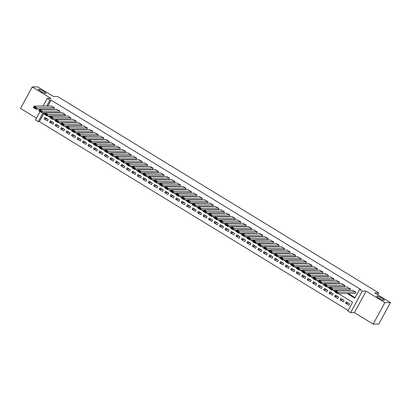 <?xml version="1.0" encoding="UTF-8"?>
<svg xmlns="http://www.w3.org/2000/svg" width="411" height="411" viewBox="0 0 411 411"><rect width="100%" height="100%" fill="white"/><g stroke="black" fill="none" stroke-linecap="round" stroke-linejoin="round"><path stroke-width="0.62" d="M45.652 93.42A4.295 0.724 -151.5 0 1 41.249 91.602A4.295 0.724 -151.5 0 1 38.372 89.228A4.295 0.724 -151.5 0 1 38.639 89.13A4.295 0.724 -151.5 0 1 43.047 90.954A4.295 0.724 -151.5 0 1 45.919 93.328A4.295 0.724 -151.5 0 1 45.652 93.42M384.033 300.369A4.295 0.724 -151.5 0 1 379.63 298.55A4.295 0.724 -151.5 0 1 376.753 296.172A4.295 0.724 -151.5 0 1 377.021 296.079A4.295 0.724 -151.5 0 1 381.429 297.898A4.295 0.724 -151.5 0 1 384.3 300.271A4.295 0.724 -151.5 0 1 384.033 300.369M43.823 113.41L39.374 121.61L38.254 121.615L35.51 119.94L40.026 111.628M377.709 294.769L378.726 292.899L57.607 96.513L53.574 96.539L37.822 86.906L32.222 86.937L20.55 108.437L36.471 118.173M378.726 292.899L374.693 292.925L390.45 302.563L378.778 324.063L373.178 324.094L384.85 302.599L366.083 291.116L362.276 291.142L350.604 312.643L347.865 310.968L352.597 302.249L338.371 293.552M366.083 291.116L354.41 312.617L373.178 324.094M354.41 312.617L350.604 312.643M39.374 121.61L348.143 310.449M390.45 302.563L384.85 302.599M53.451 109.126L53.723 109.295L54.509 107.841L51.134 106.002M58.927 112.475L59.205 112.645L59.991 111.191L56.61 109.352M64.409 115.83L64.681 115.994L65.472 114.546L62.092 112.701M69.891 119.18L70.163 119.349L70.949 117.895L67.568 116.056M75.367 122.529L75.639 122.699L76.431 121.245L73.05 119.406M80.849 125.884L81.121 126.049L81.912 124.6L78.532 122.755M86.325 129.234L86.603 129.403L87.389 127.949L84.008 126.11M91.807 132.583L92.079 132.753L92.871 131.299L89.49 129.46M97.289 135.938L97.561 136.103L98.352 134.654L94.972 132.81M102.765 139.288L103.043 139.457L103.829 138.004L100.448 136.164M108.247 142.638L108.519 142.807L109.311 141.353L105.93 139.514M113.729 145.992L114.001 146.157L114.787 144.708L111.412 142.864M119.205 149.342L119.483 149.512L120.269 148.058L116.888 146.218M124.687 152.692L124.959 152.861L125.751 151.407L122.37 149.568M130.169 156.046L130.441 156.211L131.227 154.762L127.847 152.918M135.645 159.396L135.918 159.566L136.709 158.112L133.328 156.272M141.127 162.746L141.399 162.915L142.191 161.461L138.81 159.622M146.604 166.101L146.881 166.265L147.667 164.816L144.287 162.972M152.085 169.45L152.358 169.62L153.149 168.166L149.768 166.327M157.567 172.8L157.839 172.969L158.631 171.515L155.25 169.676M163.044 176.155L163.321 176.319L164.107 174.87L160.727 173.026M168.525 179.504L168.798 179.674L169.589 178.22L166.208 176.376M174.007 182.854L174.279 183.023L175.065 181.57L171.69 179.73M179.484 186.209L179.761 186.373L180.547 184.919L177.167 183.08M184.965 189.558L185.238 189.728L186.029 188.274L182.648 186.43M190.447 192.908L190.719 193.078L191.505 191.624L188.125 189.784M195.924 196.263L196.196 196.427L196.987 194.973L193.607 193.134M201.405 199.612L201.678 199.782L202.469 198.328L199.088 196.484M206.882 202.962L207.159 203.132L207.945 201.678L204.565 199.838M212.364 206.317L212.636 206.481L213.427 205.027L210.047 203.188M217.845 209.667L218.118 209.836L218.909 208.382L215.528 206.538M223.322 213.016L223.599 213.186L224.385 211.732L221.005 209.893M228.804 216.371L229.076 216.535L229.867 215.081L226.487 213.242M234.285 219.721L234.558 219.89L235.344 218.436L231.968 216.592M239.762 223.07L240.039 223.24L240.825 221.786L237.445 219.947M245.244 226.425L245.516 226.589L246.307 225.136L242.927 223.296M250.725 229.775L250.998 229.939L251.784 228.49L248.403 226.646M256.202 233.124L256.479 233.294L257.265 231.84L253.885 230.001M261.684 236.479L261.956 236.644L262.747 235.19L259.367 233.35M267.16 239.829L267.438 239.993L268.224 238.544L264.843 236.7M272.642 243.178L272.914 243.348L273.705 241.894L270.325 240.055M278.124 246.533L278.396 246.698L279.187 245.244L275.807 243.404M283.6 249.883L283.878 250.047L284.664 248.598L281.283 246.754M289.082 253.233L289.354 253.402L290.145 251.948L286.765 250.109M294.564 256.582L294.836 256.752L295.622 255.298L292.247 253.459M300.04 259.937L300.318 260.101L301.104 258.653L297.723 256.808M305.522 263.287L305.794 263.456L306.585 262.002L303.205 260.163M311.004 266.636L311.276 266.806L312.062 265.352L308.682 263.513M316.48 269.991L316.758 270.155L317.544 268.707L314.163 266.862M321.962 273.341L322.234 273.51L323.025 272.056L319.645 270.217M327.439 276.69L327.716 276.86L328.502 275.406L325.122 273.567M332.92 280.045L333.193 280.21L333.984 278.761L330.603 276.916M338.402 283.395L338.674 283.564L339.465 282.11L336.085 280.271M343.879 286.744L344.156 286.914L344.942 285.46L341.562 283.621M349.36 290.099L349.633 290.264L350.424 288.815L347.043 286.97M348.646 303.21L345.517 303.226L348.805 305.239L349.591 303.786L346.303 301.777L345.517 303.226M343.17 299.855L340.036 299.876L343.324 301.885L344.115 300.436L340.827 298.422L340.036 299.876M337.688 296.506L334.554 296.526L337.842 298.535L338.633 297.081L335.345 295.072L334.554 296.526M332.206 293.156L329.077 293.171L332.365 295.185L333.151 293.731L329.863 291.723L329.077 293.171M326.73 289.801L323.596 289.822L326.884 291.836L327.675 290.382L324.387 288.368L323.596 289.822M321.248 286.452L318.119 286.472L321.407 288.481L322.193 287.027L318.905 285.018L318.119 286.472M315.771 283.102L312.637 283.117L315.925 285.131L316.711 283.677L313.423 281.669L312.637 283.117M310.29 279.747L307.156 279.768L310.444 281.782L311.235 280.328L307.947 278.314L307.156 279.768M304.808 276.398L301.679 276.418L304.967 278.427L305.753 276.973L302.465 274.964L301.679 276.418M299.331 273.048L296.197 273.063L299.485 275.077L300.277 273.623L296.989 271.614L296.197 273.063M293.85 269.693L290.716 269.714L294.004 271.728L294.795 270.274L291.507 268.26L290.716 269.714M288.368 266.343L285.239 266.364L288.527 268.373L289.313 266.919L286.025 264.91L285.239 266.364M282.891 262.994L279.757 263.014L283.045 265.023L283.837 263.569L280.549 261.56L279.757 263.014M277.41 259.639L274.276 259.66L277.564 261.673L278.355 260.22L275.067 258.206L274.276 259.66M271.928 256.289L268.799 256.31L272.087 258.319L272.873 256.865L269.585 254.856L268.799 256.31M266.451 252.94L263.317 252.96L266.605 254.969L267.397 253.515L264.109 251.506L263.317 252.96M260.97 249.585L257.841 249.605L261.129 251.619L261.915 250.165L258.627 248.152L257.841 249.605M255.493 246.235L252.359 246.256L255.647 248.265L256.433 246.816L253.145 244.802L252.359 246.256M250.011 242.886L246.877 242.906L250.165 244.915L250.957 243.461L247.669 241.452L246.877 242.906M244.53 239.531L241.401 239.551L244.689 241.565L245.475 240.111L242.187 238.097L241.401 239.551M239.053 236.181L235.919 236.202L239.207 238.21L239.998 236.762L236.71 234.748L235.919 236.202M233.571 232.832L230.437 232.852L233.725 234.861L234.517 233.407L231.229 231.398L230.437 232.852M228.09 229.477L224.961 229.497L228.249 231.511L229.035 230.057L225.747 228.043L224.961 229.497M222.613 226.127L219.479 226.148L222.767 228.156L223.558 226.708L220.27 224.694L219.479 226.148M217.131 222.777L213.997 222.798L217.285 224.807L218.077 223.353L214.789 221.344L213.997 222.798M211.65 219.423L208.521 219.443L211.809 221.457L212.595 220.003L209.307 217.989L208.521 219.443M206.173 216.073L203.039 216.094L206.327 218.102L207.118 216.654L203.83 214.64L203.039 216.094M200.691 212.723L197.563 212.744L200.851 214.753L201.637 213.299L198.349 211.29L197.563 212.744M195.215 209.369L192.081 209.389L195.369 211.403L196.155 209.949L192.867 207.94L192.081 209.389M189.733 206.019L186.599 206.039L189.887 208.048L190.678 206.599L187.39 204.586L186.599 206.039M184.251 202.669L181.123 202.69L184.411 204.699L185.197 203.245L181.909 201.236L181.123 202.69M178.775 199.314L175.641 199.335L178.929 201.349L179.72 199.895L176.432 197.886L175.641 199.335M173.293 195.965L170.159 195.985L173.447 197.994L174.238 196.545L170.95 194.531L170.159 195.985M167.811 192.615L164.683 192.636L167.971 194.644L168.757 193.191L165.469 191.182L164.683 192.636M162.335 189.26L159.201 189.281L162.489 191.295L163.28 189.841L159.992 187.832L159.201 189.281M156.853 185.911L153.719 185.931L157.007 187.94L157.798 186.491L154.51 184.477L153.719 185.931M151.371 182.561L148.243 182.582L151.531 184.59L152.317 183.136L149.029 181.128L148.243 182.582M145.895 179.211L142.761 179.227L146.049 181.241L146.84 179.787L143.552 177.778L142.761 179.227M140.413 175.857L137.284 175.877L140.572 177.886L141.358 176.437L138.07 174.423L137.284 175.877M134.936 172.507L131.803 172.528L135.091 174.536L135.877 173.082L132.589 171.074L131.803 172.528M129.455 169.157L126.321 169.173L129.609 171.187L130.4 169.733L127.112 167.724L126.321 169.173M123.973 165.803L120.844 165.823L124.132 167.832L124.918 166.383L121.63 164.369L120.844 165.823M118.496 162.453L115.363 162.473L118.651 164.482L119.442 163.028L116.154 161.02L115.363 162.473M113.015 159.103L109.881 159.119L113.169 161.133L113.96 159.679L110.672 157.67L109.881 159.119M107.533 155.748L104.404 155.769L107.692 157.778L108.478 156.329L105.19 154.315L104.404 155.769M102.056 152.399L98.923 152.419L102.211 154.428L103.002 152.974L99.714 150.965L98.923 152.419M96.575 149.049L93.441 149.065L96.729 151.078L97.52 149.625L94.232 147.616L93.441 149.065M91.093 145.694L87.964 145.715L91.252 147.724L92.038 146.275L88.75 144.261L87.964 145.715M85.616 142.345L82.483 142.365L85.771 144.374L86.562 142.92L83.274 140.911L82.483 142.365M80.135 138.995L77.006 139.01L80.294 141.024L81.08 139.57L77.792 137.562L77.006 139.01M74.658 135.64L71.524 135.661L74.812 137.67L75.598 136.221L72.31 134.207L71.524 135.661M69.176 132.291L66.043 132.311L69.331 134.32L70.122 132.866L66.834 130.857L66.043 132.311M63.695 128.941L60.566 128.956L63.854 130.97L64.64 129.516L61.352 127.508L60.566 128.956M58.218 125.586L55.084 125.607L58.372 127.621L59.163 126.167L55.875 124.153L55.084 125.607M52.736 122.237L49.603 122.257L52.891 124.266L53.682 122.812L50.394 120.803L49.603 122.257M48.2 119.462L44.912 117.454L44.126 118.902L47.414 120.916L48.2 119.462M347.141 293.495L354.806 298.18L359.538 289.467L360.658 289.457L51.046 100.109L47.835 106.023M46.869 109.167L47.27 109.408M52.351 112.516L52.747 112.763M57.833 115.871L58.228 116.113M63.309 119.221L63.705 119.462M68.791 122.57L69.187 122.817M74.273 125.925L74.668 126.167M79.749 129.275L80.145 129.516M85.231 132.625L85.627 132.871M90.708 135.979L91.108 136.221M96.189 139.329L96.585 139.57M101.671 142.679L102.067 142.925M107.148 146.033L107.548 146.275M112.629 149.383L113.025 149.625M118.111 152.733L118.507 152.979M123.588 156.088L123.988 156.329M129.069 159.437L129.465 159.679M134.551 162.787L134.947 163.033M140.028 166.142L140.423 166.383M145.509 169.491L145.905 169.733M150.986 172.841L151.387 173.088M156.468 176.196L156.863 176.437M161.949 179.545L162.345 179.787M167.426 182.895L167.827 183.142M172.908 186.25L173.303 186.491M178.389 189.599L178.785 189.841M183.866 192.949L184.267 193.196M189.348 196.304L189.743 196.545M194.829 199.654L195.225 199.895M200.306 203.003L200.702 203.25M205.788 206.358L206.183 206.599M211.264 209.708L211.665 209.949M216.746 213.057L217.142 213.299M222.228 216.412L222.623 216.654M227.704 219.762L228.105 220.003M233.186 223.111L233.582 223.353M238.668 226.466L239.063 226.708M244.144 229.816L244.545 230.057M249.626 233.165L250.022 233.407M255.108 236.52L255.503 236.762M260.584 239.87L260.98 240.111M266.066 243.22L266.462 243.461M271.543 246.574L271.943 246.816M277.024 249.924L277.42 250.165M282.506 253.274L282.902 253.515M287.983 256.628L288.383 256.87M293.464 259.978L293.86 260.22M298.946 263.328L299.342 263.569M304.423 266.677L304.823 266.924M309.904 270.032L310.3 270.274M315.386 273.382L315.782 273.623M320.863 276.731L321.258 276.978M326.344 280.086L326.74 280.328M331.821 283.436L332.222 283.677M337.303 286.786L337.698 287.032M342.784 290.14L343.18 290.382M348.261 293.49L355.083 297.662M354.842 293.449L355.114 293.618L355.9 292.164L352.525 290.325M43.052 106.053L47.183 98.44L50.99 98.419L32.222 86.937M47.183 98.44L49.926 100.114L46.715 106.028M51.046 100.109L49.926 100.114M359.538 289.467L362.276 291.142M44.552 113.862L42.985 112.902L38.254 121.615M334.986 291.481L332.895 290.202M329.504 288.132L327.413 286.852M324.027 284.777L321.936 283.498M318.546 281.427L316.455 280.148M313.069 278.077L310.973 276.798M307.587 274.723L305.496 273.443M302.106 271.373L300.015 270.094M296.629 268.023L294.533 266.744M291.147 264.669L289.056 263.389M285.666 261.319L283.575 260.04M280.189 257.969L278.093 256.69M274.707 254.615L272.616 253.335M269.226 251.265L267.135 249.986M263.749 247.915L261.658 246.636M258.267 244.56L256.176 243.281M252.791 241.211L250.695 239.932M247.309 237.861L245.218 236.582M241.827 234.506L239.736 233.227M236.351 231.157L234.255 229.877M230.869 227.807L228.778 226.528M225.387 224.452L223.296 223.173M219.911 221.103L217.815 219.823M214.429 217.753L212.338 216.474M208.947 214.398L206.856 213.119M203.471 211.049L201.38 209.769M197.989 207.699L195.898 206.42M192.512 204.344L190.416 203.065M187.031 200.994L184.94 199.715M181.549 197.645L179.458 196.366M176.072 194.29L173.976 193.011M170.591 190.94L168.5 189.661M165.109 187.591L163.018 186.311M159.632 184.236L157.536 182.957M154.151 180.886L152.06 179.607M148.669 177.537L146.578 176.257M143.192 174.182L141.101 172.903M137.711 170.832L135.62 169.553M132.234 167.483L130.138 166.203M126.752 164.133L124.661 162.848M121.271 160.778L119.18 159.499M115.794 157.428L113.698 156.149M110.312 154.079L108.221 152.794M104.831 150.724L102.74 149.445M99.354 147.374L97.258 146.095M93.872 144.025L91.781 142.74M88.391 140.67L86.3 139.391M82.914 137.32L80.823 136.041M77.432 133.971L75.341 132.691M71.956 130.616L69.86 129.337M66.474 127.266L64.383 125.987M60.992 123.916L58.901 122.637M55.516 120.562L53.42 119.282M50.034 117.212L47.943 115.933M45.749 109.177L46.15 109.418M51.231 112.527L51.627 112.768M56.713 115.876L57.108 116.118M62.189 119.226L62.59 119.473M67.671 122.581L68.067 122.822M73.153 125.93L73.548 126.172M78.629 129.28L79.025 129.527M84.111 132.635L84.507 132.876M89.593 135.984L89.988 136.226M95.069 139.334L95.465 139.581M100.551 142.689L100.947 142.93M106.028 146.039L106.428 146.28M111.509 149.388L111.905 149.635M116.991 152.743L117.387 152.984M122.468 156.093L122.868 156.334M127.949 159.442L128.345 159.689M133.431 162.797L133.827 163.039M138.908 166.147L139.303 166.388M144.389 169.496L144.785 169.743M149.871 172.851L150.267 173.093M155.348 176.201L155.743 176.442M160.829 179.55L161.225 179.797M166.306 182.905L166.707 183.147M171.788 186.255L172.183 186.496M177.269 189.605L177.665 189.851M182.746 192.959L183.147 193.201M188.228 196.309L188.623 196.55M193.709 199.659L194.105 199.905M199.186 203.013L199.582 203.255M204.668 206.363L205.063 206.605M210.149 209.713L210.545 209.959M215.626 213.068L216.022 213.309M221.108 216.417L221.503 216.659M226.584 219.767L226.985 220.013M232.066 223.122L232.462 223.363M237.548 226.471L237.943 226.713M243.024 229.821L243.425 230.062M248.506 233.176L248.902 233.417M253.988 236.525L254.383 236.767M259.464 239.875L259.86 240.116M264.946 243.23L265.342 243.471M270.428 246.579L270.823 246.821M275.904 249.929L276.3 250.171M281.386 253.284L281.782 253.525M286.863 256.634L287.263 256.875M292.344 259.983L292.74 260.225M297.826 263.338L298.222 263.579M303.303 266.688L303.703 266.929M308.784 270.037L309.18 270.279M314.266 273.392L314.662 273.634M319.743 276.742L320.138 276.983M325.224 280.091L325.62 280.333M330.706 283.441L331.102 283.688M336.183 286.796L336.578 287.037M341.664 290.145L342.06 290.387M47.255 118.887L44.126 118.902M355.628 291.995L338.299 292.103L337.508 293.557L355.207 293.449M337.041 292.873L337.508 293.557L334.77 291.882L335.556 290.428L338.299 292.103L337.359 292.293L335.438 291.116L335.124 291.702L337.041 292.873L337.359 292.293M352.89 290.32L335.556 290.428L335.438 291.116M334.77 291.882L335.124 291.702M350.151 288.645L332.818 288.753L332.026 290.207L349.725 290.094M331.564 289.524L332.026 290.207L329.288 288.532L330.079 287.078L332.818 288.753L331.877 288.938L329.961 287.767L329.643 288.347L331.564 289.524L331.877 288.938M347.408 286.97L330.079 287.078L329.961 287.767M329.288 288.532L329.643 288.347M344.67 285.296L327.336 285.404L326.55 286.857L344.248 286.744M326.082 286.169L326.55 286.857L323.806 285.177L324.598 283.729L327.336 285.404L326.401 285.588L324.479 284.417L324.166 284.998L326.082 286.169L326.401 285.588M341.931 283.616L324.598 283.729L324.479 284.417M323.806 285.177L324.166 284.998M339.188 281.941L321.859 282.049L321.068 283.503L338.767 283.395M320.601 282.819L321.068 283.503L318.33 281.828L319.116 280.374L321.859 282.049L320.919 282.239L319.003 281.062L318.684 281.648L320.601 282.819L320.919 282.239M336.45 280.266L319.116 280.374L319.003 281.062M318.33 281.828L318.684 281.648M333.711 278.591L316.378 278.699L315.586 280.153L333.285 280.04M315.124 279.47L315.586 280.153L312.848 278.478L313.639 277.024L316.378 278.699L315.437 278.884L313.521 277.713L313.208 278.293L315.124 279.47L315.437 278.884M330.968 276.916L313.639 277.024L313.521 277.713M312.848 278.478L313.208 278.293M328.23 275.242L310.896 275.349L310.11 276.803L327.808 276.69M309.642 276.115L310.11 276.803L307.366 275.123L308.158 273.675L310.896 275.349L309.961 275.534L308.039 274.363L307.726 274.944L309.642 276.115L309.961 275.534M325.491 273.567L308.158 273.675L308.039 274.363M307.366 275.123L307.726 274.944M322.748 271.887L305.419 272L304.628 273.449L322.327 273.341M304.166 272.765L304.628 273.449L301.89 271.774L302.676 270.32L305.419 272L304.479 272.185L302.563 271.008L302.244 271.594L304.166 272.765L304.479 272.185M320.01 270.212L302.676 270.32L302.563 271.008M301.89 271.774L302.244 271.594M317.271 268.537L299.938 268.645L299.151 270.099L316.845 269.986M298.684 269.416L299.151 270.099L296.408 268.424L297.199 266.97L299.938 268.645L298.997 268.83L297.081 267.659L296.768 268.239L298.684 269.416L298.997 268.83M314.528 266.862L297.199 266.97L297.081 267.659M296.408 268.424L296.768 268.239M311.79 265.187L294.456 265.295L293.67 266.749L311.368 266.636M293.202 266.061L293.67 266.749L290.931 265.069L291.718 263.621L294.456 265.295L293.521 265.48L291.599 264.309L291.286 264.89L293.202 266.061L293.521 265.48M309.051 263.513L291.718 263.621L291.599 264.309M290.931 265.069L291.286 264.89M306.308 261.833L288.979 261.946L288.188 263.394L305.887 263.287M287.726 262.711L288.188 263.394L285.45 261.72L286.236 260.266L288.979 261.946L288.039 262.131L286.123 260.954L285.804 261.54L287.726 262.711L288.039 262.131M303.57 260.158L286.236 260.266L286.123 260.954M285.45 261.72L285.804 261.54M300.831 258.483L283.498 258.591L282.711 260.045L300.41 259.932M282.244 259.362L282.711 260.045L279.968 258.37L280.759 256.916L283.498 258.591L282.557 258.776L280.641 257.605L280.328 258.185L282.244 259.362L282.557 258.776M298.088 256.808L280.759 256.916L280.641 257.605M279.968 258.37L280.328 258.185M295.35 255.133L278.021 255.241L277.23 256.695L294.928 256.582M276.762 256.007L277.23 256.695L274.491 255.015L275.278 253.566L278.021 255.241L277.081 255.426L275.159 254.255L274.846 254.835L276.762 256.007L277.081 255.426M292.611 253.459L275.278 253.566L275.159 254.255M274.491 255.015L274.846 254.835M289.873 251.779L272.539 251.892L271.748 253.34L289.447 253.233M271.286 252.657L271.748 253.34L269.01 251.666L269.801 250.212L272.539 251.892L271.599 252.077L269.683 250.9L269.364 251.486L271.286 252.657L271.599 252.077M287.13 250.104L269.801 250.212L269.683 250.9M269.01 251.666L269.364 251.486M284.391 248.429L267.058 248.537L266.271 249.991L283.97 249.878M265.804 249.307L266.271 249.991L263.528 248.316L264.319 246.862L267.058 248.537L266.123 248.722L264.201 247.55L263.888 248.131L265.804 249.307L266.123 248.722M281.653 246.754L264.319 246.862L264.201 247.55M263.528 248.316L263.888 248.131M278.91 245.079L261.581 245.187L260.79 246.641L278.488 246.528M260.322 245.953L260.79 246.641L258.051 244.966L258.838 243.512L261.581 245.187L260.641 245.372L258.725 244.201L258.406 244.781L260.322 245.953L260.641 245.372M276.171 243.404L258.838 243.512L258.725 244.201M258.051 244.966L258.406 244.781M273.433 241.725L256.099 241.838L255.308 243.286L273.007 243.178M254.846 242.603L255.308 243.286L252.57 241.611L253.361 240.158L256.099 241.838L255.159 242.022L253.243 240.851L252.929 241.432L254.846 242.603L255.159 242.022M270.69 240.05L253.361 240.158L253.243 240.851M252.57 241.611L252.929 241.432M267.951 238.375L250.618 238.483L249.831 239.937L267.53 239.824M249.364 239.253L249.831 239.937L247.088 238.262L247.879 236.808L250.618 238.483L249.683 238.673L247.761 237.496L247.448 238.077L249.364 239.253L249.683 238.673M265.213 236.7L247.879 236.808L247.761 237.496M247.088 238.262L247.448 238.077M262.47 235.025L245.141 235.133L244.35 236.587L262.048 236.474M243.887 235.899L244.35 236.587L241.611 234.912L242.398 233.458L245.141 235.133L244.201 235.318L242.285 234.147L241.966 234.727L243.887 235.899L244.201 235.318M259.731 233.35L242.398 233.458L242.285 234.147M241.611 234.912L241.966 234.727M256.993 231.67L239.659 231.783L238.873 233.232L256.567 233.124M238.406 232.549L238.873 233.232L236.13 231.557L236.921 230.103L239.659 231.783L238.719 231.968L236.803 230.797L236.489 231.378L238.406 232.549L238.719 231.968M254.25 229.996L236.921 230.103L236.803 230.797M236.13 231.557L236.489 231.378M251.511 228.321L234.178 228.429L233.391 229.883L251.09 229.77M232.924 229.199L233.391 229.883L230.653 228.208L231.439 226.754L234.178 228.429L233.243 228.619L231.321 227.442L231.008 228.023L232.924 229.199L233.243 228.619M248.773 226.646L231.439 226.754L231.321 227.442M230.653 228.208L231.008 228.023M246.03 224.971L228.701 225.079L227.91 226.533L245.608 226.42M227.447 225.845L227.91 226.533L225.171 224.858L225.958 223.404L228.701 225.079L227.761 225.264L225.845 224.093L225.526 224.673L227.447 225.845L227.761 225.264M243.291 223.296L225.958 223.404L225.845 224.093M225.171 224.858L225.526 224.673M240.553 221.616L223.219 221.729L222.433 223.178L240.132 223.07M221.966 222.495L222.433 223.178L219.69 221.503L220.481 220.049L223.219 221.729L222.279 221.914L220.363 220.743L220.049 221.324L221.966 222.495L222.279 221.914M237.81 219.942L220.481 220.049L220.363 220.743M219.69 221.503L220.049 221.324M235.071 218.267L217.738 218.375L216.951 219.828L234.65 219.715M216.484 219.145L216.951 219.828L214.213 218.154L214.999 216.7L217.738 218.375L216.803 218.565L214.881 217.388L214.568 217.969L216.484 219.145L216.803 218.565M232.333 216.592L214.999 216.7L214.881 217.388M214.213 218.154L214.568 217.969M229.595 214.917L212.261 215.025L211.47 216.479L229.168 216.366M211.007 215.79L211.47 216.479L208.731 214.804L209.523 213.35L212.261 215.025L211.321 215.21L209.405 214.039L209.086 214.619L211.007 215.79L211.321 215.21M226.851 213.242L209.523 213.35L209.405 214.039M208.731 214.804L209.086 214.619M224.113 211.562L206.779 211.675L205.993 213.124L223.692 213.016M205.526 212.441L205.993 213.124L203.25 211.449L204.041 209.995L206.779 211.675L205.844 211.86L203.923 210.689L203.609 211.269L205.526 212.441L205.844 211.86M221.375 209.887L204.041 209.995L203.923 210.689M203.25 211.449L203.609 211.269M218.631 208.213L201.303 208.32L200.511 209.774L218.21 209.661M200.044 209.091L200.511 209.774L197.773 208.1L198.559 206.646L201.303 208.32L200.363 208.511L198.446 207.334L198.128 207.915L200.044 209.091L200.363 208.511M215.893 206.538L198.559 206.646L198.446 207.334M197.773 208.1L198.128 207.915M213.155 204.863L195.821 204.971L195.03 206.425L212.728 206.312M194.567 205.736L195.03 206.425L192.291 204.75L193.083 203.296L195.821 204.971L194.881 205.156L192.965 203.984L192.646 204.565L194.567 205.736L194.881 205.156M210.411 203.188L193.083 203.296L192.965 203.984M192.291 204.75L192.646 204.565M207.673 201.508L190.339 201.621L189.553 203.07L207.252 202.962M189.086 202.387L189.553 203.07L186.81 201.395L187.601 199.941L190.339 201.621L189.404 201.806L187.483 200.635L187.169 201.215L189.086 202.387L189.404 201.806M204.935 199.833L187.601 199.941L187.483 200.635M186.81 201.395L187.169 201.215M202.191 198.159L184.863 198.266L184.071 199.72L201.77 199.607M183.609 199.037L184.071 199.72L181.333 198.045L182.119 196.592L184.863 198.266L183.923 198.456L182.006 197.28L181.688 197.861L183.609 199.037L183.923 198.456M199.453 196.484L182.119 196.592L182.006 197.28M181.333 198.045L181.688 197.861M196.715 194.809L179.381 194.917L178.595 196.371L196.288 196.258M178.127 195.682L178.595 196.371L175.851 194.696L176.643 193.242L179.381 194.917L178.441 195.102L176.525 193.93L176.211 194.511L178.127 195.682L178.441 195.102M193.971 193.134L176.643 193.242L176.525 193.93M175.851 194.696L176.211 194.511M191.233 191.459L173.899 191.567L173.113 193.016L190.812 192.908M172.646 192.333L173.113 193.016L170.375 191.341L171.161 189.892L173.899 191.567L172.964 191.752L171.043 190.581L170.729 191.161L172.646 192.333L172.964 191.752M188.495 189.779L171.161 189.892L171.043 190.581M170.375 191.341L170.729 191.161M185.751 188.104L168.423 188.212L167.631 189.666L185.33 189.558M167.169 188.983L167.631 189.666L164.893 187.991L165.679 186.537L168.423 188.212L167.483 188.402L165.566 187.226L165.248 187.806L167.169 188.983L167.483 188.402M183.013 186.43L165.679 186.537L165.566 187.226M164.893 187.991L165.248 187.806M180.275 184.755L162.941 184.863L162.155 186.317L179.854 186.204M161.687 185.628L162.155 186.317L159.411 184.642L160.203 183.188L162.941 184.863L162.001 185.048L160.085 183.876L159.771 184.457L161.687 185.628L162.001 185.048M177.531 183.08L160.203 183.188L160.085 183.876M159.411 184.642L159.771 184.457M174.793 181.405L157.459 181.513L156.673 182.962L174.372 182.854M156.206 182.279L156.673 182.962L153.935 181.287L154.721 179.838L157.459 181.513L156.524 181.698L154.603 180.527L154.289 181.107L156.206 182.279L156.524 181.698M172.055 179.725L154.721 179.838L154.603 180.527M153.935 181.287L154.289 181.107M169.317 178.05L151.983 178.158L151.191 179.612L168.89 179.504M150.729 178.929L151.191 179.612L148.453 177.937L149.244 176.483L151.983 178.158L151.043 178.348L149.126 177.172L148.808 177.752L150.729 178.929L151.043 178.348M166.573 176.376L149.244 176.483L149.126 177.172M148.453 177.937L148.808 177.752M163.835 174.701L146.501 174.809L145.715 176.262L163.414 176.149M145.247 175.574L145.715 176.262L142.971 174.588L143.763 173.134L146.501 174.809L145.561 174.994L143.645 173.822L143.331 174.403L145.247 175.574L145.561 174.994M161.097 173.026L143.763 173.134L143.645 173.822M142.971 174.588L143.331 174.403M158.353 171.351L141.024 171.459L140.233 172.908L157.932 172.8M139.766 172.224L140.233 172.908L137.495 171.233L138.281 169.784L141.024 171.459L140.084 171.644L138.168 170.473L137.849 171.053L139.766 172.224L140.084 171.644M155.615 169.671L138.281 169.784L138.168 170.473M137.495 171.233L137.849 171.053M152.877 167.996L135.543 168.104L134.751 169.558L152.45 169.45M134.289 168.875L134.751 169.558L132.013 167.883L132.804 166.429L135.543 168.104L134.603 168.294L132.686 167.118L132.368 167.698L134.289 168.875L134.603 168.294M150.133 166.321L132.804 166.429L132.686 167.118M132.013 167.883L132.368 167.698M147.395 164.647L130.061 164.754L129.275 166.208L146.974 166.095M128.807 165.52L129.275 166.208L126.531 164.534L127.323 163.08L130.061 164.754L129.126 164.939L127.205 163.768L126.891 164.349L128.807 165.52L129.126 164.939M144.657 162.972L127.323 163.08L127.205 163.768M126.531 164.534L126.891 164.349M141.913 161.297L124.584 161.405L123.793 162.859L141.492 162.746M123.331 162.17L123.793 162.859L121.055 161.179L121.841 159.73L124.584 161.405L123.644 161.59L121.728 160.418L121.409 160.999L123.331 162.17L123.644 161.59M139.175 159.617L121.841 159.73L121.728 160.418M121.055 161.179L121.409 160.999M136.437 157.942L119.103 158.05L118.317 159.504L136.01 159.396M117.849 158.821L118.317 159.504L115.573 157.829L116.364 156.375L119.103 158.05L118.163 158.24L116.246 157.064L115.933 157.644L117.849 158.821L118.163 158.24M133.693 156.267L116.364 156.375L116.246 157.064M115.573 157.829L115.933 157.644M130.955 154.593L113.621 154.7L112.835 156.154L130.534 156.041M112.367 155.466L112.835 156.154L110.097 154.479L110.883 153.026L113.621 154.7L112.686 154.885L110.765 153.714L110.451 154.295L112.367 155.466L112.686 154.885M128.217 152.918L110.883 153.026L110.765 153.714M110.097 154.479L110.451 154.295M125.473 151.243L108.144 151.351L107.353 152.805L125.052 152.692M106.891 152.116L107.353 152.805L104.615 151.125L105.401 149.676L108.144 151.351L107.204 151.536L105.288 150.364L104.969 150.945L106.891 152.116L107.204 151.536M122.735 149.563L105.401 149.676L105.288 150.364M104.615 151.125L104.969 150.945M119.997 147.888L102.663 147.996L101.877 149.45L119.575 149.342M101.409 148.767L101.877 149.45L99.133 147.775L99.924 146.321L102.663 147.996L101.723 148.186L99.806 147.01L99.493 147.59L101.409 148.767L101.723 148.186M117.253 146.213L99.924 146.321L99.806 147.01M99.133 147.775L99.493 147.59M114.515 144.538L97.181 144.646L96.395 146.1L114.094 145.987M95.927 145.412L96.395 146.1L93.657 144.425L94.443 142.971L97.181 144.646L96.246 144.831L94.325 143.66L94.011 144.24L95.927 145.412L96.246 144.831M111.777 142.864L94.443 142.971L94.325 143.66M93.657 144.425L94.011 144.24M109.038 141.189L91.704 141.297L90.913 142.751L108.612 142.638M90.451 142.062L90.913 142.751L88.175 141.071L88.966 139.622L91.704 141.297L90.764 141.482L88.848 140.31L88.529 140.891L90.451 142.062L90.764 141.482M106.295 139.509L88.966 139.622L88.848 140.31M88.175 141.071L88.529 140.891M103.557 137.834L86.223 137.942L85.437 139.396L103.135 139.288M84.969 138.713L85.437 139.396L82.693 137.721L83.484 136.267L86.223 137.942L85.283 138.132L83.366 136.955L83.053 137.541L84.969 138.713L85.283 138.132M100.818 136.159L83.484 136.267L83.366 136.955M82.693 137.721L83.053 137.541M98.075 134.484L80.746 134.592L79.955 136.046L97.654 135.933M79.487 135.358L79.955 136.046L77.217 134.371L78.003 132.917L80.746 134.592L79.806 134.777L77.89 133.606L77.571 134.186L79.487 135.358L79.806 134.777M95.337 132.81L78.003 132.917L77.89 133.606M77.217 134.371L77.571 134.186M92.598 131.135L75.264 131.243L74.473 132.696L92.172 132.583M74.011 132.008L74.473 132.696L71.735 131.017L72.526 129.568L75.264 131.243L74.324 131.428L72.408 130.256L72.089 130.837L74.011 132.008L74.324 131.428M89.855 129.455L72.526 129.568L72.408 130.256M71.735 131.017L72.089 130.837M87.117 127.78L69.783 127.888L68.997 129.342L86.695 129.234M68.529 128.658L68.997 129.342L66.253 127.667L67.044 126.213L69.783 127.888L68.848 128.078L66.926 126.901L66.613 127.487L68.529 128.658L68.848 128.078M84.378 126.105L67.044 126.213L66.926 126.901M66.253 127.667L66.613 127.487M81.635 124.43L64.306 124.538L63.515 125.992L81.214 125.879M63.053 125.309L63.515 125.992L60.777 124.317L61.563 122.863L64.306 124.538L63.366 124.723L61.45 123.552L61.131 124.132L63.053 125.309L63.366 124.723M78.897 122.755L61.563 122.863L61.45 123.552M60.777 124.317L61.131 124.132M76.158 121.081L58.824 121.188L58.033 122.642L75.732 122.529M57.571 121.954L58.033 122.642L55.295 120.962L56.086 119.514L58.824 121.188L57.884 121.373L55.968 120.202L55.655 120.783L57.571 121.954L57.884 121.373M73.415 119.401L56.086 119.514L55.968 120.202M55.295 120.962L55.655 120.783M70.677 117.726L53.343 117.834L52.557 119.288L70.255 119.18M52.089 118.604L52.557 119.288L49.818 117.613L50.604 116.159L53.343 117.834L52.408 118.024L50.486 116.847L50.173 117.433L52.089 118.604L52.408 118.024M67.938 116.051L50.604 116.159L50.486 116.847M49.818 117.613L50.173 117.433M65.195 114.376L47.866 114.484L47.075 115.938L64.774 115.825M46.613 115.255L47.075 115.938L44.337 114.263L45.123 112.809L47.866 114.484L46.926 114.669L45.01 113.498L44.691 114.078L46.613 115.255L46.926 114.669M62.457 112.701L45.123 112.809L45.01 113.498M44.337 114.263L44.691 114.078M59.718 111.027L42.384 111.134L41.598 112.588L59.297 112.475M41.131 111.9L41.598 112.588L38.855 110.908L39.646 109.46L42.384 111.134L41.444 111.319L39.528 110.148L39.215 110.729L41.131 111.9L41.444 111.319M56.975 109.352L39.646 109.46L39.528 110.148M38.855 110.908L39.215 110.729M54.237 107.672L36.903 107.785L36.117 109.234L53.815 109.126M35.649 108.55L36.117 109.234L33.378 107.559L34.164 106.105L36.903 107.785L35.968 107.97L34.046 106.793L33.733 107.379L35.649 108.55L35.968 107.97M51.498 105.997L34.164 106.105L34.046 106.793M33.378 107.559L33.733 107.379"/></g></svg>
